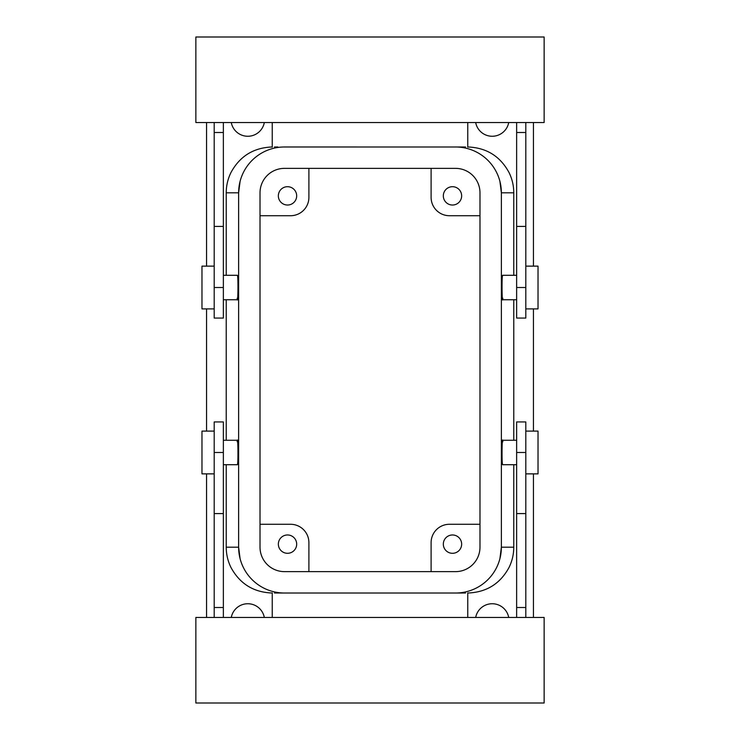 <?xml version="1.0" encoding="UTF-8"?>
<svg xmlns="http://www.w3.org/2000/svg" width="740" height="740" viewBox="0 0 740 740"><rect width="100%" height="100%" fill="white"/><g stroke="black" fill="none" stroke-linecap="round" stroke-linejoin="round"><path stroke-width="1.11" d="M455.544 168.369L284.456 168.369A24.439 24.439 0 0 0 260.018 192.807L260.018 547.193A24.439 24.439 0 0 0 284.456 571.632L455.544 571.632A24.439 24.439 0 0 0 479.983 547.193L479.983 192.807A24.439 24.439 0 0 0 455.544 168.369M479.983 215.719L449.43 215.719A18.334 18.334 0 0 1 431.106 197.386L431.106 168.369M448.089 203.907A9.167 9.167 0 0 0 460.53 200.253A9.167 9.167 0 0 0 456.876 187.821A9.167 9.167 0 0 0 444.444 191.466A9.167 9.167 0 0 0 448.089 203.907M308.894 168.369L308.894 197.386A18.334 18.334 0 0 1 290.57 215.719L260.018 215.719M499.926 181.402L501.368 192.807L513.773 192.807L513.773 275.289M513.773 299.737L513.773 440.263M513.773 464.711L513.773 547.193C513.754 554.269 512.191 560.994 509.092 567.358C500.24 583.74 486.513 592.296 467.902 593.018L467.902 593.018M516.64 275.289L502.571 275.289L502.312 276.788C501.692 283.688 502.238 306.462 502.821 298.239M516.64 464.711L502.571 464.711L502.312 463.212C501.692 456.312 502.238 433.538 502.821 441.762M465.543 146.992L284.456 146.983A45.825 45.825 0 0 0 238.632 192.807L240.075 181.402M455.498 146.983L455.544 146.983A45.825 45.825 0 0 1 501.368 192.807L501.368 547.193L499.926 558.598M240.075 558.598L238.632 547.193L226.227 547.193L226.227 464.711M226.227 440.263L226.227 299.737M226.227 275.289L226.227 192.807C226.246 185.731 227.809 179.006 230.908 172.642C239.76 156.26 253.487 147.704 272.098 146.983L272.098 146.983M223.36 275.289L237.429 275.289L237.688 276.788C238.308 283.688 237.762 306.462 237.179 298.239M223.36 464.711L237.429 464.711L237.688 463.212C238.308 456.312 237.762 433.538 237.179 441.762M465.543 593.008L455.544 593.018A45.825 45.825 0 0 0 501.368 547.193L513.773 547.193M226.227 192.807L238.632 192.807L238.632 547.193A45.825 45.825 0 0 0 284.456 593.018L462.213 593.018M274.457 146.992L277.787 146.983M533.448 266.132L533.448 122.544M467.902 146.983L467.902 146.983C486.513 147.704 500.24 156.26 509.092 172.642C512.191 179.006 513.754 185.731 513.773 192.807M475.681 122.544A16.807 16.807 0 0 0 508.722 122.544M533.448 308.894L533.448 431.106M533.448 473.868L533.448 617.456M508.722 617.456A16.807 16.807 0 0 0 475.681 617.456M291.911 187.821A9.167 9.167 0 0 1 295.556 200.253A9.167 9.167 0 0 1 283.124 203.907A9.167 9.167 0 0 1 279.47 191.466A9.167 9.167 0 0 1 291.911 187.821M308.894 571.632L308.894 542.614A18.334 18.334 0 0 0 290.57 524.281L260.018 524.281M479.983 524.281L449.43 524.281A18.334 18.334 0 0 0 431.106 542.614L431.106 571.632M448.089 552.179A9.167 9.167 0 0 0 460.53 548.534A9.167 9.167 0 0 0 456.876 536.093A9.167 9.167 0 0 0 444.444 539.747A9.167 9.167 0 0 0 448.089 552.179M206.553 473.868L206.553 617.456M226.227 547.193C226.246 554.269 227.809 560.994 230.908 567.358C239.76 583.74 253.487 592.296 272.098 593.018M264.319 617.456A16.807 16.807 0 0 0 231.278 617.456M206.553 122.544L206.553 266.132M206.553 308.894L206.553 431.106M525.807 122.544L525.807 318.061L516.64 318.061L516.64 122.544M525.807 132.497L516.64 132.497M544.14 122.544L195.86 122.544L195.86 37L544.14 37L544.14 122.544M223.36 122.544L223.36 132.497L214.193 132.497L214.193 122.544M214.193 287.518L223.36 287.518L223.36 318.061L214.193 318.061L214.193 132.497M223.36 287.518L223.36 132.497M214.193 266.132L201.974 266.132L201.974 308.894L214.193 308.894M214.193 617.456L214.193 421.939L223.36 421.939L223.36 617.456M214.193 607.503L223.36 607.503M195.86 617.456L544.14 617.456L544.14 703L195.86 703L195.86 617.456M516.64 617.456L516.64 607.503L525.807 607.503L525.807 617.456M525.807 452.482L516.64 452.482L516.64 421.939L525.807 421.939L525.807 607.503M516.64 452.482L516.64 607.503M525.807 473.868L538.026 473.868L538.026 431.106L525.807 431.106M283.124 552.179A9.167 9.167 0 0 1 279.47 539.747A9.167 9.167 0 0 1 291.911 536.093A9.167 9.167 0 0 1 295.556 548.534A9.167 9.167 0 0 1 283.124 552.179M214.193 431.106L201.974 431.106L201.974 473.868L214.193 473.868M525.807 266.132L538.026 266.132L538.026 308.894L525.807 308.894M264.319 122.544A16.807 16.807 0 0 1 231.278 122.544M274.457 593.008L284.502 593.018M525.807 287.518L516.64 287.518M525.807 226.412L516.64 226.412M223.36 226.412L214.193 226.412M214.193 452.482L223.36 452.482M214.193 513.588L223.36 513.588M516.64 513.588L525.807 513.588M516.64 440.263L502.571 440.263M467.763 147.167L467.763 122.544M272.237 147.167L272.237 122.544M223.36 299.737L237.429 299.737M467.763 617.456L467.763 592.832M272.237 617.456L272.237 592.832M237.429 440.263L223.36 440.263M502.571 299.737L516.64 299.737"/></g></svg>
